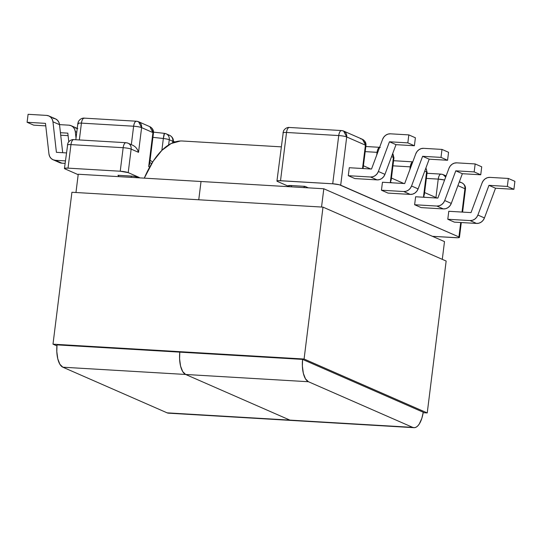 <?xml version="1.0" encoding="UTF-8"?>
<svg xmlns="http://www.w3.org/2000/svg" width="542" height="542" viewBox="0 0 542 542"><rect width="100%" height="100%" fill="white"/><g stroke="black" fill="none" stroke-linecap="round" stroke-linejoin="round"><path stroke-width="0.81" d="M78.184 174.673L64.979 168.887L78.184 174.673M340.694 185.195L458.925 236.949L460.72 222.511L458.925 236.949L339.333 184.761L332.72 183.792L278.595 180.662L276.942 181.069L277.463 181.455L287.998 186.069L277.463 181.455A6.084 0.847 7.1 0 1 276.942 181.028A6.084 0.847 7.1 0 1 280.519 180.703L332.72 183.792L338.73 135.554L286.522 132.465L280.519 180.703L286.522 132.465A6.084 0.847 -172.9 0 0 282.951 132.79A6.084 0.847 7.1 0 1 286.522 132.465L338.73 135.554L332.72 183.792A6.084 0.847 7.1 0 1 340.694 185.195L346.704 136.957L340.694 185.195M462.021 212.064L464.928 188.711L457.909 185.635L464.928 188.711L462.021 212.064M424.318 194.747L423.512 196.644L425.057 197.322L423.512 196.644L426.588 171.929L424.738 171.116L426.588 171.929L423.512 196.644L424.352 194.537L427.116 172.356A6.084 0.847 -172.9 0 0 426.588 171.929A6.084 0.847 7.1 0 1 427.116 172.356L425.924 167.932M390.342 182.126L391.886 182.803L390.342 182.126L393.417 157.41L391.568 156.597L393.417 157.41L390.342 182.126L391.182 180.019L393.946 157.83A6.084 0.847 -172.9 0 0 393.417 157.41A6.084 5.461 -66.4 0 0 392.686 153.61L393.417 157.41L393.946 157.83L392.76 153.406M362.517 168.508L365.423 145.154L346.704 136.957A6.084 0.847 -172.9 0 0 338.73 135.554C342.226 135.812 344.881 136.279 346.704 136.957L343.628 131.056A6.084 5.461 113.6 0 1 346.704 136.957L365.423 145.154L362.517 168.508M381.453 190.215L382.449 182.241L404.691 183.555L415.761 153.853L417.042 151.536L418.919 149.727L421.188 148.616L423.614 148.332L441.994 149.416L423.614 148.332A8.116 7.276 113.6 0 0 415.761 153.853L404.691 183.555L382.449 182.241L381.453 190.215L403.695 191.529L381.453 190.215L388.025 193.094L410.267 194.409L412.686 194.124L414.962 193.013L416.832 191.204L418.112 188.887L429.189 159.179L447.57 160.269L448.559 152.295L441.994 149.416L440.998 157.39L422.618 156.306L411.547 186.008L410.267 188.331L408.39 190.14L406.121 191.245L403.695 191.529L410.267 194.409L388.025 193.094L381.453 190.215M354.854 178.569L348.289 175.696L349.278 167.722L371.521 169.036L382.591 139.335L383.872 137.011L385.748 135.202L388.018 134.098L390.443 133.813L408.824 134.897L390.443 133.813A8.116 7.276 113.6 0 0 382.591 139.335L371.521 169.036L349.278 167.722L348.289 175.696L370.525 177.01L348.289 175.696L354.854 178.569L377.096 179.89L379.522 179.598L381.792 178.494L383.668 176.685L384.949 174.361L396.019 144.66L414.4 145.751L415.396 137.776L408.824 134.897L407.835 142.871L389.447 141.787L378.377 171.489L377.096 173.806L375.22 175.622L372.95 176.726L370.525 177.01L377.096 179.89L354.854 178.569M421.195 207.613L414.623 204.734L415.619 196.766L437.861 198.081L448.932 168.372L450.212 166.055L452.089 164.246L454.359 163.135L456.784 162.851L475.165 163.941L474.169 171.916L455.788 170.825L444.718 200.526L443.437 202.85L441.561 204.659L439.291 205.764L436.866 206.055L414.623 204.734L415.619 196.766L437.861 198.081L448.932 168.372A8.116 7.276 113.6 0 1 456.784 162.851L475.165 163.941L474.169 171.916L480.74 174.788L481.73 166.814L475.165 163.941L481.73 166.814L480.74 174.788L462.36 173.704L480.74 174.788L474.169 171.916L455.788 170.825L462.36 173.704L451.283 203.406L462.36 173.704L455.788 170.825L444.718 200.526A8.116 7.276 113.6 0 1 436.866 206.055L443.431 208.927L445.856 208.643L448.126 207.532L450.002 205.723L451.283 203.406L444.718 200.526L451.283 203.406A8.116 7.276 -66.4 0 1 443.431 208.927L421.195 207.613L443.431 208.927L436.866 206.055L414.623 204.734L421.195 207.613M454.359 222.132L447.794 219.259L448.783 211.285L471.025 212.6L482.102 182.898L483.383 180.574L485.253 178.765L487.529 177.661L489.948 177.376L508.335 178.46L507.339 186.434L488.959 185.344L477.881 215.052L476.608 217.369L474.731 219.178L472.461 220.289L470.036 220.574L447.794 219.259L448.783 211.285L471.025 212.6L482.102 182.898A8.116 7.276 113.6 0 1 489.948 177.376L508.335 178.46L507.339 186.434L513.904 189.307L514.9 181.333L508.335 178.46L514.9 181.333L513.904 189.307L495.523 188.223L513.904 189.307L507.339 186.434L488.959 185.344L495.523 188.223L488.959 185.344L477.881 215.052A8.116 7.276 113.6 0 1 470.036 220.574L476.601 223.446L479.026 223.162L481.296 222.057L483.173 220.248L484.453 217.925L495.523 188.223L484.453 217.925L477.881 215.052L484.453 217.925A8.116 7.276 -66.4 0 1 476.601 223.446L454.359 222.132L476.601 223.446L470.036 220.574L447.794 219.259L454.359 222.132M120.229 171.225L123.163 147.702L70.961 144.612L68.028 168.135L120.229 171.225L68.028 168.135L64.85 168.223L64.457 168.501L64.979 168.887A6.084 0.847 7.1 0 1 64.451 168.46A6.084 0.847 7.1 0 1 68.028 168.135L70.961 144.612A6.084 0.847 -172.9 0 0 67.384 144.938A6.084 0.847 7.1 0 1 67.384 144.938A6.084 0.847 7.1 0 1 70.961 144.612L123.163 147.702L120.229 171.225A6.084 0.847 7.1 0 1 128.21 172.627L139.294 177.478L139.247 177.851L139.294 177.478L128.21 172.627L120.229 171.225M288.026 185.92L291.603 185.554L304.929 186.346L308.371 187.85L304.929 186.346L291.603 185.554L291.44 186.855L291.603 185.554A6.084 0.847 -172.9 0 0 288.026 185.879L287.931 186.644M432.435 236.319L457.794 237.748L459.447 237.342L458.925 236.949A6.084 0.847 7.1 0 1 459.447 237.376A6.084 0.847 7.1 0 1 455.869 237.701L432.435 236.319M303.567 187.566L304.929 186.346L303.567 187.566M78.373 123.888C77.208 123.251 78.224 123 81.429 123.129L79.335 139.944L81.429 123.129L133.63 126.218C137.126 126.482 139.782 126.95 141.604 127.621L138.528 152.343L131.137 149.104L128.21 172.627L131.137 149.104A6.084 0.847 -172.9 0 0 123.163 147.702A6.084 0.847 7.1 0 1 131.137 149.104L138.528 152.343L141.604 127.621A6.084 0.847 -172.9 0 0 133.63 126.218L131.333 144.639L133.63 126.218A6.084 2.554 -86.6 0 1 136.448 121.225A6.084 2.554 -86.6 0 1 136.835 121.32A6.084 5.461 113.6 0 1 138.535 121.726A6.084 5.461 113.6 0 1 141.604 127.621L152.939 132.587L141.604 127.621L138.535 121.726L149.863 126.686L152.939 132.587L148.698 166.597L152.939 132.587L153.461 133.007A6.084 0.847 -172.9 0 0 152.939 132.587A6.084 5.461 -66.4 0 0 149.863 126.686C152.559 128.197 153.759 130.304 153.461 133.007L149.538 164.49M168.04 134.978A6.084 5.461 113.6 0 1 169.734 135.385A6.084 5.461 113.6 0 1 172.81 141.286A6.084 5.461 -66.4 0 0 169.734 135.385L166.198 133.833A6.084 5.461 113.6 0 1 169.267 139.734A6.084 5.461 -66.4 0 0 166.198 133.833A6.084 5.461 113.6 0 0 164.497 133.427L163.345 138.508L152.925 137.336L163.345 138.508A6.084 0.847 7.1 0 1 169.267 139.734L172.81 141.286A6.084 0.847 7.1 0 1 173.338 141.713A6.084 0.847 -172.9 0 0 172.81 141.286L172.62 142.837L172.81 141.286L169.267 139.734L168.616 144.944L169.267 139.734A6.084 0.847 -172.9 0 0 163.345 138.508L161.868 150.378L163.345 138.508A6.084 0.508 -83.6 0 1 164.436 133.359L153.508 132.133M149.694 167.031L148.698 166.597L149.565 164.07L148.698 166.597L149.694 167.031M117.987 175.29L133.61 176.285L139.294 177.478A6.084 0.847 -172.9 0 0 131.313 176.075L117.987 175.29L119.023 176.651L117.987 175.29M131.157 177.37L131.313 176.075L131.157 177.37M380.274 147.438C378.736 147.133 377.666 148.765 377.069 152.336L377.727 152.383A6.084 0.847 -172.9 0 0 377.069 152.336L365.193 151.631L377.069 152.336L376.731 155.066L377.069 152.336A6.084 2.554 -86.6 0 1 379.603 147.363M152.675 162.011L150.066 160.249L152.675 162.011M151.746 163.494L149.768 162.627L151.746 163.494M138.535 121.726L136.448 121.225L84.247 118.136A6.084 2.554 93.4 0 0 81.429 123.129A6.084 0.847 -172.9 0 0 77.852 123.461L75.826 139.741M137.451 149.612L138.528 152.343L137.451 149.612L135.696 147.255L137.451 149.612M133.535 145.622L135.696 147.255L133.535 145.622L128.068 143.203A6.084 5.461 113.6 0 1 131.137 149.104A6.084 5.461 -66.4 0 0 128.068 143.203A6.084 5.461 113.6 0 0 126.367 142.803M363.154 167.966L365.945 145.574A6.084 0.847 -172.9 0 0 365.423 145.154A6.084 5.461 -66.4 0 0 362.347 139.253L365.945 145.574C366.277 142.925 365.078 140.818 362.347 139.253L343.628 131.056L341.548 130.554A6.084 2.554 -86.6 0 0 338.73 135.554C339.326 131.984 340.396 130.351 341.934 130.649A6.084 5.461 113.6 0 1 343.628 131.056M64.451 168.46L67.852 143.244C69.83 139.558 73.204 139.43 73.78 139.619A6.084 2.554 93.4 0 0 70.961 144.612A6.084 2.554 -86.6 0 1 73.78 139.619L125.981 142.709A6.084 2.554 93.4 0 0 123.163 147.702A6.084 2.554 -86.6 0 1 125.981 142.709L128.068 143.203M136.835 121.32C135.297 121.015 134.226 122.655 133.63 126.218L81.429 123.129C82.025 119.565 83.095 117.932 84.633 118.231L84.247 118.136C83.671 117.946 80.297 118.075 78.319 121.76L77.852 123.461M276.942 181.028L283.419 131.096C285.397 127.411 288.771 127.282 289.347 127.472A6.084 2.554 93.4 0 0 286.522 132.465A6.084 2.554 -86.6 0 1 289.347 127.472L341.548 130.554M360.654 138.847L362.347 139.253M440.998 157.39L447.57 160.269L448.559 152.295L441.994 149.416L440.998 157.39L447.57 160.269L429.189 159.179L418.112 188.887L411.547 186.008L422.618 156.306L429.189 159.179L422.618 156.306L440.998 157.39M407.835 142.871L414.4 145.751L415.396 137.776L408.824 134.897L407.835 142.871L414.4 145.751L396.019 144.66L389.447 141.787L407.835 142.871M389.447 141.787L396.019 144.66L384.949 174.361L378.377 171.489L389.447 141.787M403.695 191.529L410.267 194.409A8.116 7.276 -66.4 0 0 418.112 188.887L411.547 186.008A8.116 7.276 113.6 0 1 403.695 191.529M370.525 177.01L377.096 179.89A8.116 7.276 -66.4 0 0 384.949 174.361L378.377 171.489A8.116 7.276 113.6 0 1 370.525 177.01M56.409 152.329L66.388 152.919L56.409 152.329L52.953 121.794L56.409 152.329M59.559 162.6L61.883 163.169L55.311 160.296L65.399 160.893L55.311 160.296L52.987 159.727L51.023 158.366L49.62 156.353L48.943 153.908L45.481 123.366L27.1 122.282L28.096 114.308L46.578 115.399L48.902 115.968L50.867 117.336L52.269 119.348L52.953 121.794L59.518 124.667L58.834 122.221L57.438 120.209L55.467 118.847L53.143 118.278M48.841 115.941L55.406 118.82A8.116 7.276 -66.4 0 1 59.518 124.667L62.696 152.702L59.518 124.667L52.953 121.794A8.116 7.276 113.6 0 0 48.841 115.941A8.116 7.276 113.6 0 0 46.578 115.399L28.096 114.308L27.1 122.282L45.481 123.366L48.943 153.908A8.116 7.276 113.6 0 0 53.055 159.755L59.62 162.627A8.116 7.276 -66.4 0 0 61.883 163.169L65.087 163.359L61.883 163.169L55.311 160.296A8.116 7.276 113.6 0 1 53.055 159.755M33.665 125.155L45.765 125.873L33.665 125.155L27.1 122.282L33.665 125.155M68.787 141.747L67.811 133.142L60.426 132.709L67.811 133.142L68.787 141.747M71.171 125.717A8.116 7.276 113.6 0 0 68.909 125.175L59.512 124.619L68.909 125.175L71.232 125.744L73.197 127.113L74.6 129.125L75.284 131.57L76.022 138.122L75.284 131.57L76.761 132.214L75.284 131.57A8.116 7.276 113.6 0 0 71.171 125.717L77.736 128.596M60.711 135.209L68.096 135.649L60.711 135.209M77.797 128.623L75.48 128.054M392.95 165.832L410.24 166.855L409.894 169.585L410.24 166.855L410.897 166.902A6.084 0.847 -172.9 0 0 410.24 166.855A6.084 2.554 -86.6 0 1 412.767 161.882L410.24 166.855L392.95 165.832M443.139 174.619A6.084 5.461 113.6 0 0 441.439 174.212C439.901 173.914 438.83 175.547 438.234 179.111L426.358 178.413L438.234 179.111L435.937 197.532L438.234 179.111L444.589 180.019A6.084 0.847 -172.9 0 0 438.234 179.111A6.084 2.554 -86.6 0 1 441.059 174.118L443.139 174.619A6.084 5.461 113.6 0 1 445.68 177.105L443.139 174.619L446.12 175.92M460.158 182.403A6.084 5.461 113.6 0 1 461.859 182.81C464.582 184.382 465.781 186.489 465.456 189.138A6.084 0.847 -172.9 0 0 464.928 188.711A6.084 0.847 7.1 0 1 465.456 189.138L462.597 212.098M425.849 168.128A6.084 5.461 113.6 0 1 426.588 171.929A6.084 5.461 -66.4 0 0 425.849 168.128M461.859 182.81A6.084 5.461 113.6 0 1 464.928 188.711A6.084 5.461 -66.4 0 0 461.859 182.81L459.365 181.719M287.097 186.597A112.98 47.391 -86.6 0 1 287.436 185.818L287.097 186.597M281.196 146.848L182.471 141.008A112.98 47.391 93.4 0 0 144.28 178.149L153.244 161.13L161.895 150.351L171.082 143.555L180.445 140.988M413.986 427.685A20.284 8.509 -86.6 0 1 412.706 427.374L167.132 412.848A20.284 8.509 93.4 0 0 168.413 413.167L413.986 427.685A20.284 8.509 -86.6 0 0 423.234 412.225L302.558 359.393L423.248 412.232L421.825 418.39L419.237 424.074L417.686 426.012L416.032 427.231L414.352 427.692L412.706 427.374L308.439 381.731L185.649 374.468L289.916 420.111L412.706 427.374L308.439 381.731L305.485 378.838L303.357 373.35L302.382 366.101L302.572 359.4A20.284 8.509 -86.6 0 0 308.439 381.731L185.649 374.468L182.695 371.575L180.567 366.087L179.598 358.838L179.788 352.137A20.284 8.509 93.4 0 0 185.649 374.468L62.865 367.205L167.132 412.848L289.916 420.111L185.649 374.468L289.916 420.111A20.284 8.509 93.4 0 0 291.203 420.429A20.284 8.509 -86.6 0 1 289.916 420.111L185.649 374.468A20.284 8.509 -86.6 0 1 179.788 352.137L179.598 358.838L180.567 366.087L182.695 371.575L185.649 374.468L62.865 367.205L167.132 412.848L168.779 413.167M444.501 241.603L442.292 259.347L444.501 241.603L323.811 188.765L201.028 181.502L323.811 188.765L444.501 241.603M201.028 181.502L198.751 199.781L201.028 181.502L78.238 174.239L75.961 192.518L78.238 174.239L201.028 181.502L198.751 199.781L201.028 181.502M321.535 207.044L323.811 188.765L321.535 207.044M56.998 344.875L56.808 351.575L57.784 358.824L59.911 364.312L62.865 367.205A20.284 8.509 93.4 0 1 56.998 344.875L56.998 344.881M446.154 261.041L323.005 207.125L304.082 359.021L427.238 412.929L446.154 261.041L427.238 412.929L423.16 412.692L427.238 412.929L304.082 359.021L323.005 207.125L71.917 192.275L52.994 344.17L304.082 359.021L52.994 344.17L71.917 192.275L323.005 207.125L446.154 261.041M56.91 345.884L52.994 344.17L56.91 345.884M302.558 359.393L56.985 344.875L302.558 359.393M173.223 142.587L173.338 141.713C173.664 139.064 172.464 136.95 169.734 135.385M173.345 141.625L175.344 141.848M166.198 133.833L164.436 133.359M365.83 146.509L379.617 147.322M403.919 183.514L391.426 178.047M370.748 168.989L363.431 165.791M461.296 222.545L459.447 237.369M393.587 160.71L412.787 161.848M426.994 173.284L441.059 174.118M424.596 192.566L437.082 198.033"/></g></svg>
